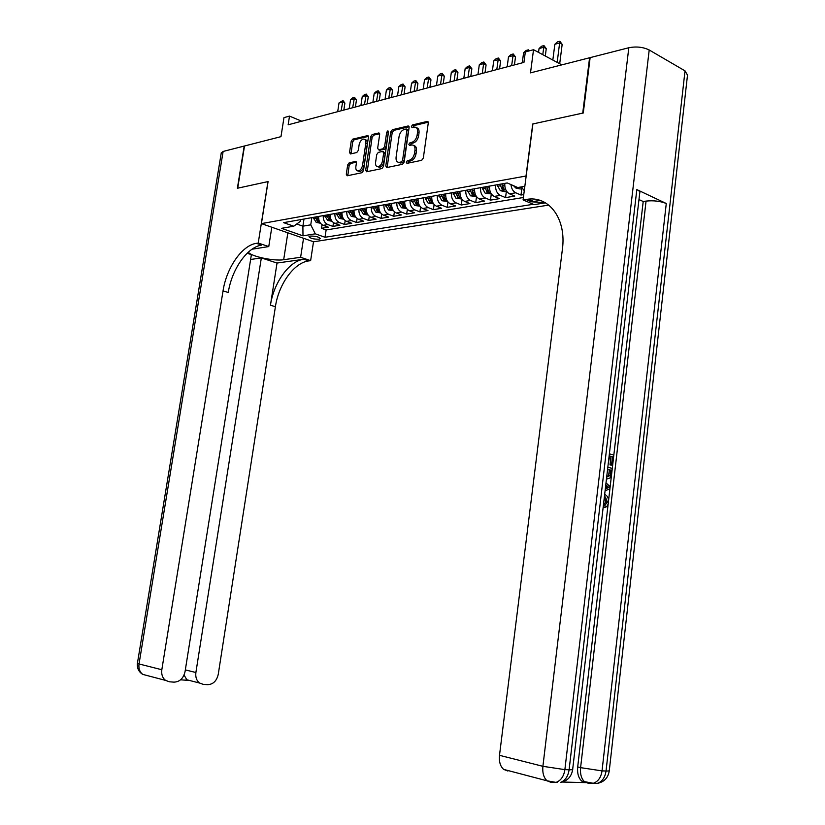 <?xml version="1.0" encoding="UTF-8"?>
<svg xmlns="http://www.w3.org/2000/svg" width="825" height="825" viewBox="0 0 825 825"><rect width="100%" height="100%" fill="white"/><g stroke="black" fill="none" stroke-linecap="round" stroke-linejoin="round"><path stroke-width="1.24" d="M406.282 162.205L406.952 163.371L421.657 160.318L423.318 158.07L428.268 123.049L427.329 121.409L412.541 124.915L411.397 126.483L412.036 127.617L414.552 127.081C416.821 127.205 417.811 128.937 417.532 132.289L417.12 135.176C416.316 138.982 414.562 141.364 411.861 142.333L409.984 142.746L408.839 144.303L409.499 145.458L411.943 144.953C414.243 145.076 415.253 146.84 414.975 150.243L414.562 153.141C413.758 156.956 411.995 159.328 409.293 160.256L407.426 160.658L406.282 162.205M413.841 145.602C415.882 145.984 416.759 147.747 416.46 150.882L416.048 153.78C415.253 157.596 413.5 159.968 410.788 160.896L408.922 161.287L407.756 163.206M428.247 122.203L414.016 125.575L412.861 127.432M416.45 127.741C418.45 128.123 419.306 129.855 419.017 132.938L418.605 135.826C417.801 139.631 416.048 142.013 413.346 142.972L411.479 143.395L410.314 145.282M319.069 239.198L320.306 238.642C318.986 236.868 315.624 236.012 310.21 236.084L308.993 236.641C310.313 238.415 313.675 239.26 319.069 239.198M349.181 162.834L347.676 164.938L346.294 174.199L347.139 175.797L361.948 172.724L363.485 170.6L368.424 137.197L367.589 135.63L352.729 139.147L351.223 141.261L349.552 152.398L350.388 153.966L356.761 152.542L358.287 150.418L359.112 144.849C359.855 141.539 361.34 139.621 363.567 139.085C365.32 139.198 366.073 140.601 365.815 143.292L362.567 165.258C361.835 168.537 360.37 170.445 358.163 170.971C356.369 170.878 355.606 169.445 355.864 166.691L356.4 163.041L355.554 161.453L349.181 162.834L350.656 163.432L349.15 165.526L347.799 175.663M526.02 175.921L532.744 123.987L582.728 113.108L589.586 57.771L530.506 72.868L533.528 49.706L525.319 51.944L523.947 62.391L288.152 124.802L289.513 116.108L283.975 117.614L280.974 136.661L244.52 145.984L237.693 188.182L268.084 181.572L261.422 223.616L526.175 175.993M385.78 165.938L386.698 167.578L402.538 164.288L404.157 162.082L409.107 127.576L408.2 125.967L392.308 129.731L390.72 131.928L385.78 165.938L387.265 166.547L387.307 167.454M381.903 168.578L366.589 171.755L365.702 170.136L370.642 136.672L372.188 134.516L378.809 132.959L379.665 134.537L377.664 148.18L378.541 149.779L383.027 148.789L384.605 146.613L386.688 132.34L387.894 130.793L388.513 131.907L383.481 166.413L381.903 168.578M322.039 224.72L321.492 228.308L328.329 227.164L323.235 225.338L327.834 224.555C324.555 222.946 323.029 219.955 323.256 215.614M333.486 222.688L332.929 226.401L339.91 225.235L334.806 223.379L339.488 222.585C336.198 220.956 334.672 217.934 334.909 213.541M345.18 220.605L344.603 224.452L351.718 223.266L346.603 221.389L351.388 220.574C348.088 218.914 346.552 215.872 346.789 211.437M357.112 218.47L356.513 222.472L363.784 221.255L358.648 219.347L363.526 218.522C360.216 216.841 358.679 213.768 358.916 209.282M369.28 216.284L368.672 220.44L376.087 219.203L370.941 217.274L375.922 216.428C372.601 214.727 371.064 211.612 371.291 207.085M381.707 214.046L381.078 218.377L388.647 217.109L383.491 215.15L388.585 214.283C385.254 212.561 383.707 209.416 383.934 204.837M394.391 211.757L393.752 216.263L401.476 214.974L396.309 212.984L401.507 212.097C398.166 210.354 396.619 207.178 396.846 202.548M407.354 209.406L406.684 214.108L414.583 212.788L409.396 210.767L414.707 209.87C411.366 208.106 409.808 204.878 410.035 200.207M420.595 206.993L419.904 211.901L427.969 210.561L422.771 208.508L428.206 207.591C424.854 205.796 423.287 202.537 423.524 197.814M434.115 204.507L433.403 209.653L441.643 208.282L436.435 206.198L441.994 205.26C438.632 203.445 437.064 200.145 437.291 195.37M447.944 201.96L447.202 207.353L455.627 205.951L450.409 203.837L456.081 202.878C452.719 201.032 451.151 197.701 451.378 192.864M462.072 199.341L461.309 205.002L469.92 203.569L464.692 201.424L470.498 200.444C467.125 198.567 465.558 195.195 465.785 190.317M476.53 196.639L475.726 202.599L484.533 201.125L479.304 198.949L485.234 197.948C481.862 196.051 480.284 192.638 480.511 187.698M491.298 193.947L490.473 200.135L499.476 198.639L494.237 196.422L500.311 195.401C496.939 193.473 495.361 190.018 495.577 185.027M506.375 191.359L505.55 197.618L514.769 196.082L509.53 193.844L515.738 192.792C513.037 191.39 511.438 188.647 510.964 184.583M521.812 188.719L520.987 195.051L523.762 194.587M548.759 205.095L313.613 241.787L261.422 223.616M321.492 228.308L326.123 229.969L325.019 237.27L533.301 204.28M325.019 237.27L315.294 233.826L302.981 235.837L281.511 228.329L293.752 226.215L283.635 222.647L507.231 182.954L517.749 187.533L524.834 186.306M524.267 190.699L521.359 186.904M520.987 195.051L515.738 192.792M505.55 197.618L500.311 195.401M490.473 200.135L485.234 197.948M475.726 202.599L470.498 200.444M461.309 205.002L456.081 202.878M447.202 207.353L441.994 205.26M433.403 209.653L428.206 207.591M419.904 211.901L414.707 209.87M406.684 214.108L401.507 212.097M393.752 216.263L388.585 214.283M381.078 218.377L375.922 216.428M368.672 220.44L363.526 218.522M356.513 222.472L351.388 220.574M344.603 224.452L339.488 222.585M332.929 226.401L327.834 224.555M326.123 229.969L523.39 197.505M303.992 219.027L302.899 226.174L310.747 224.833L311.85 217.635M301.713 121.203L289.513 116.108M561.815 64.866L533.528 49.706M296.752 223.998L302.899 226.174L302.981 235.837M300.805 219.594L300.558 221.182L293.752 226.215M504.787 183.387C504.57 188.42 506.148 191.905 509.53 193.844M489.514 186.099C489.287 191.07 490.865 194.514 494.237 196.422M474.581 188.75C474.354 193.669 475.922 197.072 479.304 198.949M459.979 191.379L459.968 191.348C459.752 196.206 461.319 199.568 464.692 201.424M445.706 193.875C445.479 198.681 447.047 202.001 450.409 203.837M431.753 196.35C431.516 201.114 433.084 204.394 436.435 206.198M418.089 198.773C417.863 203.486 419.42 206.724 422.771 208.508M404.735 201.145C404.498 205.807 406.055 209.014 409.396 210.767M391.648 203.476C391.421 208.075 392.968 211.252 396.309 212.984M378.85 205.745C378.613 210.303 380.16 213.438 383.491 215.15M366.31 207.972C366.073 212.479 367.62 215.583 370.941 217.274M354.028 210.148C353.801 214.613 355.338 217.676 358.648 219.347M342.004 212.283C341.767 216.707 343.303 219.739 346.603 221.389M330.217 214.376C329.979 218.749 331.516 221.75 334.806 223.379M318.667 216.428C318.429 220.76 319.956 223.73 323.235 225.338M310.747 224.833L315.294 233.826M409.087 126.751L393.783 130.381L392.205 132.567L387.265 166.547M401.435 161.906L402.569 160.37L406.921 130.123L406.282 128.989L404.219 129.473C401.569 130.453 399.847 132.815 399.063 136.548L396.093 157.111C395.794 160.504 396.794 162.257 399.083 162.381L401.435 161.906L402.93 162.535L404.064 160.999L402.569 160.37M406.746 129.195L408.406 130.773L404.064 160.999M398.712 162.381L400.579 162.999L399.486 162.319M402.93 162.535L400.981 162.948M379.655 133.733L373.663 135.145L372.116 137.301L367.218 171.631M379.407 150.14L384.502 149.418L386.079 147.242L388.162 132.98L386.688 132.34M388.482 132.113L388.162 132.98M375.581 162.381C375.334 165.175 376.128 166.619 377.984 166.722C380.263 166.176 381.779 164.237 382.522 160.896L383.666 153.017L382.635 151.418L378.293 152.388L376.736 154.543L375.581 162.381M377.871 166.733L379.469 167.331C381.748 166.784 383.264 164.845 384.007 161.514L382.522 160.896M383.398 151.666L385.151 153.646L384.007 161.514M356.379 162.185L350.656 163.432M358.112 170.981L359.648 171.569C361.855 171.033 363.32 169.135 364.052 165.856L362.567 165.258M365.104 139.703C366.816 139.858 367.548 141.261 367.29 143.911L364.052 165.856M368.414 136.393L354.193 139.765L352.688 141.879L351.037 153.832M559.701 63.731L562.176 44.333L559.659 42.952L554.854 44.261L552.833 60.05M554.854 44.261L557.432 41.91L559.835 41.25L562.176 44.333M557.184 62.38L559.835 41.25M604.653 494.546L605.787 495.021C607.85 496.392 608.726 498.836 608.427 502.343C608.046 505.209 606.922 506.89 605.055 507.354L603.518 507.262L603.477 505.137L605.828 501.909L604.333 497.258M609.386 453.853L613.79 455.029L612.604 465.228L610.005 464.898L610.954 456.741L609.592 456.38M562.403 782.048L585.657 782.616L581.8 781.141C578.5 778.13 577.139 773.386 577.696 766.93L580.594 767.652L646.058 201.094C653.565 200.32 660.299 201.114 666.28 203.497L636.828 189.585C639.375 190.833 640.334 192.06 639.705 193.277L572.705 769.075C573.158 769.622 571.962 769.859 569.106 769.777L636.828 189.585M638.983 199.557L643.201 201.527L608.51 501.012M608.2 503.621L577.696 766.93M606.447 479.191L610.325 477.819L612.243 468.383L607.829 467.249M583.275 112.994L532.909 123.956L523.081 199.908L528.278 199.145C549.863 196.474 566.497 219.574 562.392 249.274L499.496 755.318L542.902 766.322L628.815 47.747L590.133 57.626L583.275 112.994M540.107 200.413L533.651 201.455M523.081 199.908L534.126 204.631L545.469 202.837M628.815 47.747C636.312 46.283 643.108 47.035 649.203 49.985L685.018 70.857L687.503 75.127L609.314 770.375C609.747 770.87 608.654 771.086 606.035 771.014L685.018 70.857M507.849 771.014L503.632 769.385C500.28 766.312 498.898 761.619 499.496 755.318M643.201 201.527L646.058 201.094M525.938 199.444L531.444 201.805L545.139 202.641M612.604 465.228L611.531 464.949L612.48 456.782L609.634 456.019L608.252 463.629M612.48 456.782L610.954 456.741M611.531 464.949L610.005 464.898M606.684 477.139L610.118 475.448L610.593 473.096L610.933 470.157L607.592 469.301M610.933 470.157L607.551 469.631M606.684 477.128L608.582 475.386L609.397 470.106M610.118 475.448L608.582 475.386M610.593 473.096L609.056 473.045M606.014 482.862L610.118 486.688L609.85 488.998L605.107 490.679M605.333 488.709L608.912 487.585L605.787 484.832M607.303 486.173L605.653 485.987M606.932 488.204L605.395 488.132L607.375 487.513L605.767 486.1M608.912 487.585L607.375 487.513M605.055 507.354L605.014 505.23L607.365 501.992L605.828 501.909M607.365 501.992L605.437 497.052L604.416 496.619M605.014 505.23L603.477 505.137M221.265 152.924L223.132 151.449L244.21 146.056L237.383 188.255L267.97 181.593L258.235 243.035L256.389 243.334C242.003 245.303 226.504 267.795 223.039 290.895L161.824 669.735C161.246 674.396 162.484 677.954 165.547 680.388L169.414 681.801L174.003 682.141C179.747 681.873 183.439 678.377 185.058 671.632L251.388 254.636L247.149 253.244M248.366 252.099C250.346 256.297 274.086 261.381 283.676 259.72L300.62 257.287L310.633 260.648L308.756 260.906C294.133 262.587 278.623 284.254 275.406 306.704L218.254 674.334C216.697 680.955 213.149 684.399 207.622 684.667L203.197 684.337L199.609 683.059C196.567 680.687 195.329 677.181 195.886 672.509L261.339 257.905L250.614 259.493M271.807 227.226L268.764 246.572L251.996 249.222M268.764 246.572L258.235 243.035M277.025 263.051L303.806 259.246C289.204 260.958 273.694 282.697 270.445 305.209L277.025 263.051L261.339 257.905M303.538 238.281L300.62 257.287M313.51 241.756L310.633 260.648M256.389 243.334L261.628 245.097C247.222 247.036 231.712 269.445 228.267 292.483L223.039 290.895M184.088 675.108L187.172 680.305L180.582 679.81M522.287 188.636L520.204 188.987L515.759 188.007L513.532 185.697M545.304 56.017L546.253 48.634L543.747 47.273L539.045 48.551L538.55 52.398M539.045 48.551L541.602 46.231L543.953 45.592L546.253 48.634M542.788 54.677L543.953 45.592M506.643 191.318L504.725 191.648L500.311 190.678L497.052 184.759M499.96 184.243L502.167 189.461L504.312 189.698L501.806 183.923M525.267 52.305L523.597 52.759L522.266 62.834M523.597 52.759L526.123 50.459L528.423 49.83L529.361 50.841M528.248 51.14L528.423 49.83M491.36 193.937L485.224 193.277L481.965 187.44M484.811 186.935L487.018 192.081L489.122 192.328L486.606 186.615M514.439 64.907L515.491 56.956L512.985 55.636L508.499 56.863L507.169 66.835M508.499 56.863L510.995 54.584L513.243 53.976L515.491 56.956M511.665 65.649L513.243 53.976M476.427 196.494L470.467 195.824L467.218 190.059M469.992 189.564L472.199 194.648L474.272 194.896L471.756 189.255M499.568 68.846L500.631 60.978L498.125 59.678L493.732 60.875L492.401 70.744M493.732 60.875L496.207 58.627L498.403 58.028L500.631 60.978M496.794 69.578L498.403 58.028M461.825 198.99L456.039 198.32L452.801 192.617M455.513 192.132L457.71 197.165L459.752 197.412L457.236 191.833M485.028 72.693L486.08 64.907L483.584 63.638L479.284 64.804L477.953 74.57M479.284 64.804L481.738 62.576L483.883 61.988L486.08 64.907M482.254 73.425L483.883 61.988M447.542 201.434L441.932 200.753L438.704 195.123M441.354 194.648L443.551 199.619L445.552 199.867L443.035 194.349M470.797 76.457L471.859 68.753L469.363 67.495L465.156 68.64L463.815 78.303M465.156 68.64L467.579 66.443L469.683 65.866L471.859 68.753M468.022 77.189L469.683 65.866M433.579 203.827L428.134 203.136L424.906 197.567M427.505 197.103L429.691 202.022L431.671 202.269L429.155 196.814M456.875 80.149L457.937 72.517L455.441 71.28L451.327 72.404L449.986 81.964M451.327 72.404L453.729 70.228L455.782 69.661L457.937 72.517M454.111 80.881L455.782 69.661M419.915 206.167L414.635 205.466L411.417 199.959M413.954 199.516L416.13 204.363L418.079 204.621L415.563 199.227M443.252 83.748L444.304 76.199L441.818 74.992L437.786 76.086L436.456 85.552M437.786 76.086L440.168 73.93L442.179 73.373L444.304 76.199M440.488 84.48L442.179 73.373M406.55 208.457L401.414 207.745L398.207 202.311M400.692 201.867L402.868 206.662L404.786 206.92L402.27 201.589M429.907 87.285L430.97 79.808L428.484 78.612L424.535 79.685L423.204 89.059M424.535 79.685L426.896 77.55L428.866 77.014L430.97 79.808M427.144 88.007L428.866 77.014M393.463 210.705L388.482 209.973L385.275 204.6M387.709 204.167L389.885 208.921L391.772 209.168L389.256 203.899M416.842 90.74L417.904 83.335L415.429 82.16L411.562 83.212L410.221 92.493M411.562 83.212L413.892 81.097L415.821 80.572L417.904 83.335M414.088 91.472L415.821 80.572M380.655 212.902L375.808 212.159L372.622 206.848M375.004 206.425L377.169 211.118L379.026 211.375L376.52 206.157M404.054 94.122L405.106 86.8L402.631 85.635L398.846 86.666L397.516 95.855M398.846 86.666L401.167 84.573L403.054 84.057L405.106 86.8M401.301 94.854L403.054 84.057M368.105 215.047L363.402 214.304L360.226 209.045M362.557 208.632L364.712 213.273L366.548 213.531L364.042 208.374M391.514 97.443L392.576 90.183L390.112 89.048L386.399 90.049L385.069 99.144M386.399 90.049L388.688 87.986L390.545 87.481L392.576 90.183M388.771 98.165L390.545 87.481M355.823 217.15L351.254 216.398L348.078 211.2M350.367 210.798L352.522 215.387L354.327 215.645L351.821 210.54M379.242 100.691L380.294 93.503L377.829 92.379L374.199 93.369L372.869 102.372M374.199 93.369L376.468 91.317L378.283 90.822L380.294 93.503M376.499 101.413L378.283 90.822M343.788 219.213L339.353 218.46L336.188 213.314M338.425 212.922L340.57 217.46L342.344 217.718L339.848 212.664M367.207 103.878L368.259 96.762L365.805 95.648L362.237 96.618L360.907 105.538M362.237 96.618L364.485 94.586L366.269 94.102L368.259 96.762M364.475 104.6L366.269 94.102M332.001 221.234L327.68 220.471L324.534 215.387M326.731 214.995L328.866 219.491L330.619 219.749L328.123 214.748M355.41 107.003L356.462 99.949L354.007 98.856L350.522 99.804L349.192 108.642M350.522 99.804L352.749 97.793L354.492 97.319L356.462 99.949M352.677 107.714L354.492 97.319M320.44 223.214L316.243 222.441L313.108 217.418M315.253 217.027L317.388 221.482L319.11 221.739L316.625 216.789M343.839 110.055L344.891 103.073L342.447 102.001L339.023 102.929L337.703 111.684M339.023 102.929L342.942 100.475L344.891 103.073M341.127 110.777L342.942 100.475M410.788 160.896L409.293 160.256M416.048 153.78L414.562 153.141M416.46 150.882L414.975 150.243M411.479 143.395L409.984 142.746M413.346 142.972L411.861 142.333M418.605 135.826L417.12 135.176M419.017 132.938L417.532 132.289M414.016 125.575L412.541 124.915M428.123 121.873L427.154 121.44M408.922 161.287L407.426 160.658M392.205 132.567L390.72 131.928M393.783 130.381L392.308 129.731M408.952 126.4L408.035 125.988M408.406 130.773L406.921 130.123M367.187 170.734L365.702 170.136M372.116 137.301L370.642 136.672M373.663 135.145L372.188 134.516M379.51 133.351L378.654 132.98M380.16 150.387L378.685 149.758M384.502 149.418L383.027 148.789M386.079 147.242L384.605 146.613M385.151 153.646L383.666 153.017M356.214 161.782L355.431 161.473M367.29 143.911L365.815 143.292M351.027 153.007L349.552 152.398M352.688 141.879L351.223 141.261M354.193 139.765L352.729 139.147M368.27 136.001L367.434 135.651M347.768 174.787L346.294 174.199M349.15 165.526L347.676 164.938M649.203 49.985L564.877 769.632L569.106 769.777C568.074 776.469 565.146 780.708 560.299 782.492C567.373 781.089 571.498 776.758 572.674 769.488M666.28 203.497L602.033 770.88L606.035 771.014C605.055 777.532 602.157 781.657 597.341 783.389C604.189 782.007 608.169 777.8 609.273 770.767M581.8 781.141L593.319 783.286C598.146 781.553 601.043 777.418 602.033 770.88L580.594 767.652C580.037 774.118 581.398 778.862 584.698 781.883L588.555 783.368L597.341 783.389L592.597 783.472M592.628 783.461L594.103 783.307M503.632 769.385L547.058 780.811L556.06 782.389C560.907 780.594 563.846 776.346 564.877 769.632L542.902 766.322C542.314 772.839 543.696 777.666 547.058 780.811L551.286 782.471L557.143 782.409M303.806 259.246L308.756 260.906M270.445 305.209L275.406 306.704M188.028 680.429L187.388 680.377M223.132 151.449L139.033 663.96L161.824 669.735M185.336 669.9L195.886 672.509M145.107 675.005L142.704 674.376C139.672 671.983 138.445 668.508 139.033 663.96L137.424 663.259M287.853 232.815L283.676 259.72M515.873 188.038L521.431 187.079M500.424 190.699L505.787 189.771M502.105 185.45L504.714 184.986M497.351 186.285L500.259 185.769M502.518 186.862L502.167 189.461M485.327 193.308L490.504 192.411M486.905 188.131L489.442 187.677M482.264 188.946L485.11 188.451M487.348 189.595L487.018 192.081M470.58 195.855L475.571 194.989M472.055 190.75L474.509 190.317M467.517 191.544L470.291 191.06M472.519 192.266L472.199 194.648M456.153 198.34L460.969 197.505M457.535 193.308L459.907 192.885M453.1 194.092L455.812 193.607M458.03 194.865L457.71 197.165M442.045 200.774L446.686 199.97M443.334 195.814L445.634 195.401M438.993 196.577L441.653 196.102M443.85 197.412L443.551 199.619M428.237 203.156L432.723 202.383M429.443 198.258L431.671 197.866M425.205 199.011L427.804 198.547M429.99 199.898L429.691 202.022M414.738 205.487L419.069 204.734M415.862 200.65L418.017 200.279M411.706 201.382L414.253 200.939M416.419 202.321L416.13 204.363M401.517 207.766L405.704 207.044M402.559 203.002L404.652 202.63M398.496 203.713L400.991 203.28M403.147 204.693L402.868 206.662M388.585 210.004L392.618 209.303M389.544 205.291L391.576 204.94M385.574 205.992L388.008 205.569M390.153 207.013L389.885 208.921M375.911 212.19L379.809 211.509M376.808 207.539L378.768 207.199M372.91 208.23L375.293 207.807M377.438 209.282L377.169 211.118M363.505 214.325L367.269 213.675M364.33 209.736L366.238 209.406M360.515 210.416L362.845 210.004M364.98 211.499L364.712 213.273M351.357 216.428L354.987 215.799M352.11 211.891L353.956 211.571M348.367 212.551L350.656 212.149M352.77 213.675L352.522 215.387M339.446 218.481L342.952 217.872M340.137 214.005L341.932 213.685M336.476 214.655L338.714 214.252M340.818 215.799L340.57 217.46M327.783 220.492L331.165 219.904M328.402 216.078L330.144 215.768M324.813 216.707L327.009 216.315M329.103 217.882L328.866 219.491M316.346 222.461L319.615 221.904M316.903 218.099L318.594 217.8M313.387 218.718L315.542 218.347M317.625 219.924L317.388 221.482M428.02 121.729L427.329 121.409M408.86 126.256L408.2 125.967M400.579 162.999L399.083 162.381M379.418 133.217L378.809 132.959M380.026 150.408L378.541 149.779M379.469 167.331L377.984 166.722M356.142 161.69L355.554 161.453M359.648 171.569L358.163 170.971M368.177 135.877L367.589 135.63M533.785 201.506L528.278 199.145M604.364 497.001L605.437 497.052M186.172 679.604L199.609 683.059M221.317 152.584L137.404 663.352C136.919 668.147 138.682 671.818 142.704 674.376L165.547 680.388"/></g></svg>
